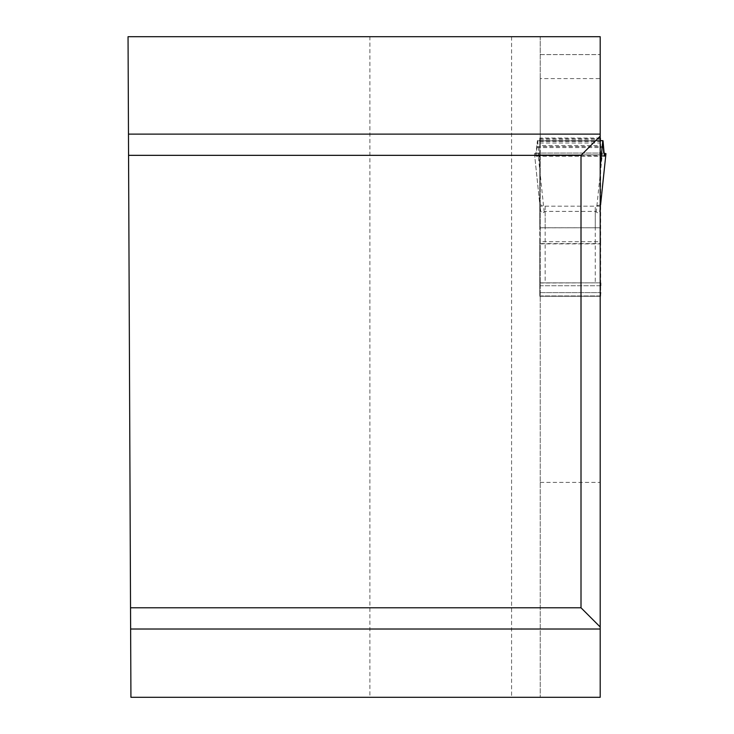 <?xml version="1.0" encoding="UTF-8"?>
<svg xmlns="http://www.w3.org/2000/svg" width="734" height="734" viewBox="0 0 734 734"><rect width="100%" height="100%" fill="white"/><g stroke="black" fill="none" stroke-linecap="round" stroke-linejoin="round"><path stroke-width="0.55" stroke-dasharray="3.67 2.75" d="M540.224 78.584L540.224 36.7L369.881 36.7L369.881 697.3L600.201 697.3L600.201 243.578L540.224 243.578L540.224 697.3L540.224 36.7L600.201 36.7L600.201 145.644L540.224 145.644L540.224 78.584L600.201 78.584M369.881 36.7L128.046 36.7L130.927 697.3L369.881 697.3M539.784 154.837L539.784 296.288L539.784 241.688L600.651 241.688L600.651 202.309L599.715 211.08L598.164 213.08L595.274 211.383L545.151 211.383L542.683 213.126L541.701 212.787L540.573 210.566L539.784 202.309L539.784 138.029L539.784 154.837L600.201 154.837L540.224 154.837L540.224 145.644M540.224 154.837L540.224 243.578M600.651 241.688L600.651 296.288L539.784 296.288L600.201 296.288L600.201 243.578M539.784 285.746L600.201 285.746L600.201 292.618L540.224 292.618M600.201 145.644L600.201 282.856L540.224 282.856L600.201 282.856L595.274 282.856L595.274 206.181L545.151 206.181L539.784 204.74M540.224 482.385L600.201 482.385M130.533 607.789L581.007 607.789L581.007 155.342L128.56 155.342M540.224 54.6L600.201 54.6L540.224 54.6M600.201 206.181L540.224 206.181M600.201 296.288L540.224 296.288L600.201 296.288M539.784 283.021L595.274 282.856M539.784 241.688L539.784 229.558L540.6 227.824L599.036 227.76L600.238 228.035L600.651 229.558M539.784 202.309L539.784 229.558M600.651 138.029L600.651 202.309M600.651 204.74L595.274 206.181M544.197 212.089L537.985 153.067L602.44 153.067L596.237 212.089M539.784 140.515L601.082 140.533M539.343 140.533L602.926 140.533M537.499 140.533L536.031 156.204L534.48 153.681L537.985 153.067M602.44 153.067L537.251 153.076L534.49 153.571L535.609 155.773L537.398 140.855L603.027 140.855L537.398 140.855M537.637 140.533L539.784 163.232M540.16 207.722L534.48 153.681M600.651 204.08L600.265 207.722M540.086 282.856L600.339 282.856M511.58 36.7L511.58 697.3M600.201 295.958L540.224 295.958M600.201 285.746L540.224 285.746M545.151 206.181L545.151 282.856M595.274 211.383L595.274 227.769M545.151 227.769L545.151 211.383M539.784 143.02L600.201 143.02M539.784 141.478L600.201 141.478M539.784 138.845L600.201 138.845M539.784 139.166L600.651 139.166M536.857 146.589L603.577 146.589M536.829 147.562L603.596 147.562M535.6 155.764L604.045 155.764M539.784 243.89L600.651 243.89M539.784 295.958L600.651 295.958M539.784 292.618L600.201 292.618M600.201 138.029L539.784 138.029M604.394 156.204L535.82 156.204M534.471 153.654L540.233 208.447M600.651 204.162L600.201 208.447M543.288 227.769L597.137 227.769M541.389 227.76L599.036 227.76"/><path stroke-width="1.1" d="M600.201 626.983L600.201 697.3L130.927 697.3L128.046 36.7L600.201 36.7L600.201 626.983L581.007 607.789L581.007 155.342L128.56 155.342M600.651 292.618L600.201 296.288L600.201 138.029M600.651 285.746L600.651 283.021M130.533 607.789L581.007 607.789M581.007 155.342L600.201 136.148M600.651 204.74L600.201 205.538M600.651 204.08L605.945 153.681L604.394 156.204L603.027 140.855L600.651 140.515M603.027 140.855L603.678 153.103L605.954 153.645L600.651 204.162M600.651 163.232L602.788 140.533M600.201 629.02L130.624 629.02M128.468 134.111L600.201 134.111M604.045 155.764L604.825 155.764"/></g></svg>
